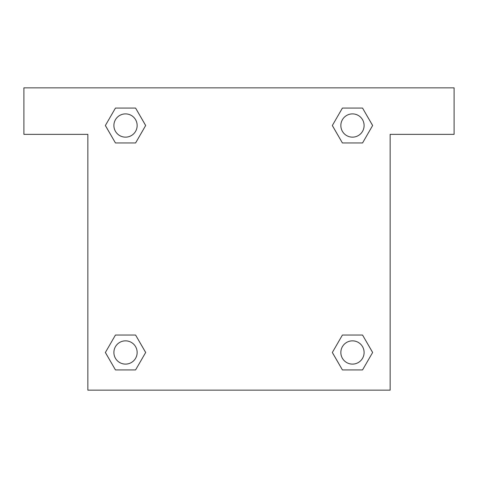 <?xml version="1.0" encoding="UTF-8"?>
<svg xmlns="http://www.w3.org/2000/svg" width="478" height="478" viewBox="0 0 478 478"><rect width="100%" height="100%" fill="white"/><g stroke="black" fill="none" stroke-linecap="round" stroke-linejoin="round"><path stroke-width="0.72" d="M348.086 142.958L362.551 142.958L342.409 142.958L332.318 125.535L342.409 108.082L362.551 108.082L372.619 125.523L362.551 142.958L342.409 142.958L348.086 142.958L342.409 142.958L334.666 129.586A145.336 145.336 0 0 1 334.714 129.628M342.409 369.918L362.551 369.918L342.409 369.918L332.341 352.477L342.409 335.042L362.551 335.042L372.643 352.465L362.551 369.918L342.409 369.918L332.318 352.495M129.914 142.958L115.449 142.958L135.591 142.958L115.449 142.958L105.357 125.535L115.449 108.082L135.591 108.082L145.659 125.523L135.591 142.958L129.914 142.958L135.591 142.958L143.334 129.586M129.914 335.042L115.449 335.042L135.591 335.042L145.682 352.465L135.591 369.918L115.449 369.918L105.381 352.477L115.449 335.042L135.591 335.042L129.914 335.042L135.591 335.042L143.334 348.414A145.336 145.336 0 0 1 143.286 348.372M454.1 87.85L23.9 87.85L23.9 134.354L87.85 134.354L87.85 390.15L390.15 390.15L390.15 134.354L454.1 134.354L454.1 87.85M135.591 108.082L115.449 108.082L135.591 108.082L145.682 125.505M115.449 369.918L135.591 369.918L115.449 369.918L105.357 352.495M362.551 108.082L342.409 108.082L362.551 108.082L372.643 125.505M362.551 335.042L342.409 335.042L362.551 335.042L372.619 352.477M364.105 352.477A11.627 11.627 0 0 0 346.664 342.409A11.627 11.627 0 0 0 346.664 362.551A11.627 11.627 0 0 0 364.105 352.477M135.591 335.042L145.659 352.477M137.15 352.477A11.627 11.627 0 0 0 119.709 342.409A11.627 11.627 0 0 0 119.709 362.551A11.627 11.627 0 0 0 137.15 352.477M342.409 142.958L332.341 125.523M364.105 125.523A11.627 11.627 0 0 0 346.664 115.449A11.627 11.627 0 0 0 346.664 135.591A11.627 11.627 0 0 0 364.105 125.523M115.449 142.958L105.381 125.523M137.15 125.523A11.627 11.627 0 0 0 119.709 115.449A11.627 11.627 0 0 0 119.709 135.591A11.627 11.627 0 0 0 137.15 125.523M342.409 335.042L348.086 335.042"/></g></svg>
